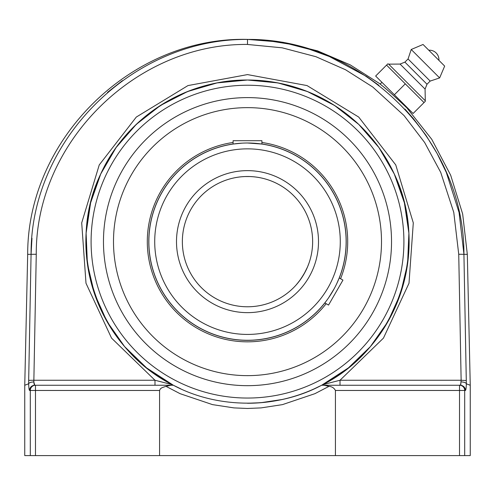 <?xml version="1.0" encoding="UTF-8"?>
<svg xmlns="http://www.w3.org/2000/svg" width="495" height="495" viewBox="0 0 495 495"><rect width="100%" height="100%" fill="white"/><g stroke="black" fill="none" stroke-linecap="round" stroke-linejoin="round"><path stroke-width="0.74" d="M305.254 271.761L307.5 267.003L303.911 274.205L299.463 280.925M299.45 280.931L296.084 285.027M295.496 285.677L295.793 285.349M296.981 284L300.941 278.883M300.954 278.864L305.248 271.78M307.513 266.972L308.93 263.309L307.513 266.972M241.962 176.734L239.462 176.993L241.962 176.734M239.438 177L237.328 177.297L239.438 177M237.303 177.303L235.236 177.662L237.303 177.303M234.191 177.872L233.089 178.113M241.987 176.734L244.709 176.56M244.734 176.554L250.266 176.554M250.291 176.56L253.013 176.734M253.038 176.734L255.538 176.993M255.562 177L257.672 177.297M257.697 177.303L259.764 177.662L257.697 177.303M247.5 142.999L261.911 144.057A98.641 98.641 0 0 1 339.211 277.949L342.948 280.108L341.977 281.791L328.538 305.069L324.8 302.909A98.641 98.641 0 0 1 247.5 340.275A98.641 98.641 0 0 0 346.141 241.64A98.641 98.641 0 0 0 247.5 142.999A98.641 98.641 0 0 0 148.859 241.64A98.641 98.641 0 0 0 247.5 340.275A98.641 98.641 0 0 0 346.141 241.64A98.641 98.641 0 0 0 247.5 142.999A98.641 98.641 0 0 0 148.859 241.64A98.641 98.641 0 0 0 247.5 340.275M328.185 298.386L326.316 300.948M328.618 297.761L334.28 288.536M336.656 283.845L339.211 277.949M241.981 143.154L233.089 144.057L233.089 140.698L261.911 140.698L261.911 144.057M247.5 176.498A65.142 65.142 0 0 1 312.642 241.64A65.142 65.142 0 0 1 247.5 306.776A65.142 65.142 0 0 1 182.358 241.64A65.142 65.142 0 0 1 247.5 176.498A65.142 65.142 0 0 1 312.642 241.64A65.142 65.142 0 0 1 247.5 306.776A65.142 65.142 0 0 1 182.358 241.64A65.142 65.142 0 0 1 247.5 176.498M249.195 375.631L247.5 375.637M245.805 107.65L249.183 107.644M247.5 97.608A144.033 144.033 0 0 0 122.766 313.657A144.033 144.033 0 0 0 372.234 313.657A144.033 144.033 0 0 0 247.5 97.608M233.089 143.983A98.715 98.715 0 0 0 149.28 251.528A98.715 98.715 0 0 0 324.868 302.946A98.715 98.715 0 0 1 247.5 340.356M339.279 277.986A98.715 98.715 0 0 0 261.911 143.983A98.715 98.715 0 0 1 339.279 277.986M233.089 142.473A100.207 100.207 0 0 0 147.788 251.565A100.207 100.207 0 0 0 326.168 303.701M340.585 278.741A100.207 100.207 0 0 0 261.911 142.473M240.242 107.836A134.003 134.003 0 0 0 113.695 248.892A134.003 134.003 0 0 0 254.758 375.445A134.003 134.003 0 0 0 381.305 234.383A134.003 134.003 0 0 0 240.242 107.836M466.346 383.761L463.926 254.356C464.57 139.745 362.086 38.332 247.5 39.433C133.13 38.27 30.387 139.664 31.074 254.356L28.673 380.352L33.864 380.253L36.265 254.263C35.591 142.312 135.847 43.337 247.5 44.432L247.5 39.433L257.975 39.841L268.451 40.751L289.272 44.067L309.703 49.364L329.447 56.554L366.572 76.49L378.91 85.357M28.673 380.352L28.654 383.767C29.162 382.697 30.894 382.084 33.846 381.936L33.864 380.253L154.984 380.253L154.984 385.252L173.368 385.252L171.146 385.252L165.974 386.329L180.05 393.661L212.516 404.619L233.925 407.892L247.488 408.468L261.057 407.899L282.466 404.619L314.931 393.667L329.026 386.329C331.972 386.614 334.1 387.993 335.431 390.462L335.431 455.598L159.569 455.598L159.569 390.462L160.454 388.748L162.094 387.653L165.974 386.329M36.265 254.263L27.683 254.356L24.75 385.252L28.654 383.774C28.815 388.018 29.112 390.252 29.558 390.462L30.3 390.462A5.21 5.185 -90 0 1 35.485 385.252L121.467 385.252M31.074 254.121L31.977 238.25M107.508 92.348L122.395 80.66M247.5 44.463L282.181 47.823L315.89 56.69L345.516 69.746L372.778 87.027L404.075 115.595L424.661 142.529L440.711 172.365L453.779 212.423L458.735 254.263L467.317 254.356L470.25 385.252L466.346 383.811M404.947 109.061L413.399 118.639L426.096 135.5L437.11 153.506L446.298 172.396L459.075 212.534L463.92 254.034M458.735 254.263L461.136 380.253L466.333 380.55M335.431 390.462L459.515 390.462L459.515 385.252L321.632 385.252L340.015 385.252L340.015 380.253L461.136 380.253L460.628 384.881L459.515 385.252A5.21 5.185 90 0 1 464.7 390.462L465.442 390.462A5.21 5.185 -90 0 0 460.257 385.252L460.591 384.949M460.777 384.46L460.932 383.811M406.463 107.545C407.267 108.213 387.554 89.651 381.682 85.363L380.191 84.082L381.936 82.331L394.373 94.768L375.643 76.038L386.558 65.117L424.017 102.576L425.31 101.289L413.102 113.497L394.373 94.768L405.287 83.847M461.154 381.936A5.21 1.893 1.2 0 1 466.346 383.774C466.191 388.018 465.888 390.246 465.442 390.462M75.754 385.252L34.743 385.252L33.846 381.936L34.068 383.804M34.217 384.454L34.409 384.949M323.854 385.252L329.026 386.329L314.931 393.667L282.466 404.619L261.057 407.899L247.5 408.468M470.25 385.252L470.25 455.598L464.7 455.598L464.7 390.462L459.515 390.462L459.515 455.598L464.7 455.598M459.515 455.598L335.431 455.598M348.666 115.601C318.972 92.293 285.25 80.431 247.5 80.017L277.992 82.919L307.383 91.525L334.626 105.515L358.745 124.4L378.867 147.491L394.268 173.962L404.396 202.863L408.895 233.164L407.595 263.761L400.548 293.566L388.006 321.509L370.415 346.58L348.412 367.884L321.632 385.252C277.058 409.124 217.936 409.118 173.368 385.252L146.588 367.884L124.585 346.58L106.994 321.509L94.452 293.566L87.405 263.761L86.105 233.164L90.604 202.863L100.733 173.962L116.133 147.491L136.255 124.4L160.374 105.515L187.617 91.525L217.008 82.919L247.5 80.017C185.767 79.509 126.132 117.674 100.739 173.943C64.393 248.923 97.75 347.261 172.217 384.652L154.984 380.253L111.542 338.11L85.994 283.239L81.706 222.861L99.241 164.934L136.292 117.067L187.976 85.573L247.5 74.597L307.024 85.573L358.708 117.067L395.759 164.934L413.294 222.861L409.006 283.239L383.458 338.11L340.015 380.253L322.783 384.652C397.25 347.261 430.607 248.923 394.261 173.943L394.261 173.943C388.711 161.945 381.8 150.789 373.539 140.469M173.454 385.296L180.817 388.86A161.618 161.618 0 0 1 247.5 80.017A161.618 161.618 0 0 0 180.817 388.86M247.438 403.258A161.618 161.618 0 0 0 247.5 403.258A161.618 161.618 0 0 1 247.438 403.258L260.877 402.701L282.002 399.533M314.226 388.841L321.595 385.271M171.146 385.252L35.485 385.252L35.485 390.462L159.569 390.462M34.743 385.252A5.21 5.185 90 0 0 29.558 390.462M159.569 455.598L35.485 455.598L35.485 390.462L30.3 390.462L30.3 455.598L35.485 455.598M30.3 455.598L24.75 455.598L24.75 385.252M247.5 403.258A161.618 161.618 0 0 0 409.118 241.64A161.618 161.618 0 0 0 247.5 80.017A161.618 161.618 0 0 1 409.118 241.64A161.618 161.618 0 0 1 247.5 403.258M247.5 385.673A144.033 144.033 0 0 1 122.766 169.624A144.033 144.033 0 0 1 372.234 169.624A144.033 144.033 0 0 1 247.5 385.673M459.515 385.252L460.257 385.252M322.783 384.652L326.533 383.755M387.851 63.83L386.558 65.117L387.851 63.83L388.662 64.146L424.995 100.473L388.662 64.146L400.053 64.072L404.898 62.129L408.059 58.973L411.215 49.494L423.046 44.476L444.665 66.095L423.046 44.476M425.31 101.289L425.069 89.088L427.012 84.237L430.167 81.081L439.64 77.919L444.665 66.095M394.373 94.768L406.81 107.198M438.917 60.353L428.788 50.218A9.485 9.485 0 0 1 438.917 60.347M439.64 77.919L411.215 49.494M430.167 81.081L408.059 58.973M427.012 84.237L404.898 62.129M425.069 89.088L400.053 64.072M247.5 148.859A92.775 92.775 0 0 1 327.851 288.028A92.775 92.775 0 0 1 167.149 288.028A92.775 92.775 0 0 1 247.5 148.859M247.5 170.639A71.002 71.002 0 0 0 186.009 277.138A71.002 71.002 0 0 0 308.991 277.138A71.002 71.002 0 0 0 247.5 170.639M247.5 398.048A156.408 156.408 0 0 1 112.049 163.437A156.408 156.408 0 0 1 382.951 163.437A156.408 156.408 0 0 1 247.5 398.048M27.683 254.356C27.386 138.643 131.794 36.525 247.5 39.402L282.979 42.285L317.524 50.855L350.237 64.882L380.259 84.008M467.317 254.356L462.664 214.019L450.673 175.224L431.751 139.299L406.55 107.458"/></g></svg>
